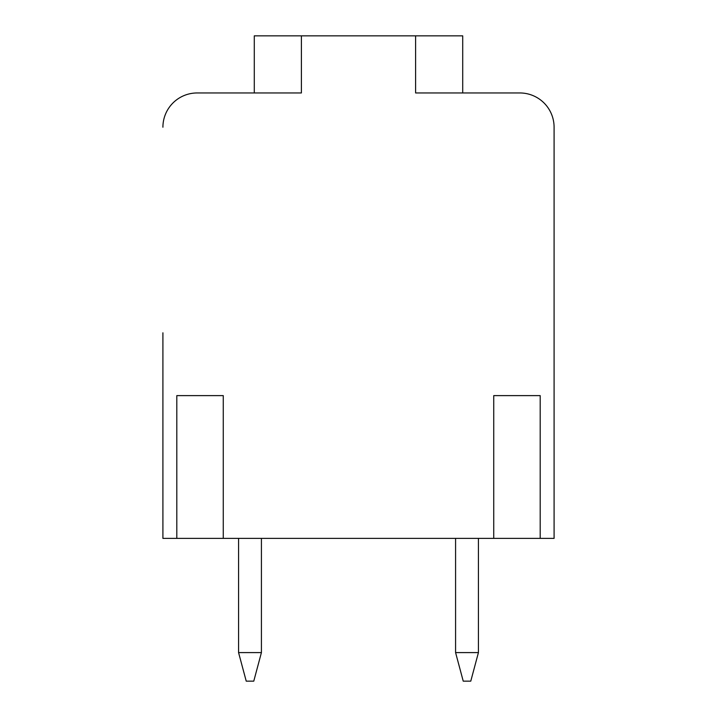 <?xml version="1.0" encoding="UTF-8"?>
<svg xmlns="http://www.w3.org/2000/svg" width="717" height="717" viewBox="0 0 717 717"><rect width="100%" height="100%" fill="white"/><g stroke="black" fill="none" stroke-linecap="round" stroke-linejoin="round"><path stroke-width="1.08" d="M162.911 127.223A34.264 34.264 0 0 1 197.175 92.959L301.391 92.959L301.391 35.85L415.609 35.85L415.609 92.959L519.825 92.959A34.264 34.264 0 0 1 554.089 127.223L554.089 538.386L223.265 538.386L223.265 395.623L176.803 395.623L176.803 538.386L162.911 538.386L162.911 332.805M540.197 538.386L540.197 395.623L493.735 395.623L493.735 538.386M238.573 652.595L246.227 681.15L253.764 681.15L261.418 652.595L238.573 652.595L238.573 538.386M478.427 538.386L478.427 652.595L455.582 652.595L463.236 681.15L470.773 681.15L478.427 652.595M261.418 538.386L261.418 652.595M176.803 538.386L223.265 538.386M254.284 35.85L254.284 92.959L254.284 35.85L301.391 35.85M415.609 35.85L462.716 35.85L462.716 92.959M455.582 538.386L455.582 652.595M197.175 92.959L222.87 92.959M554.089 127.223L554.089 332.805"/></g></svg>
